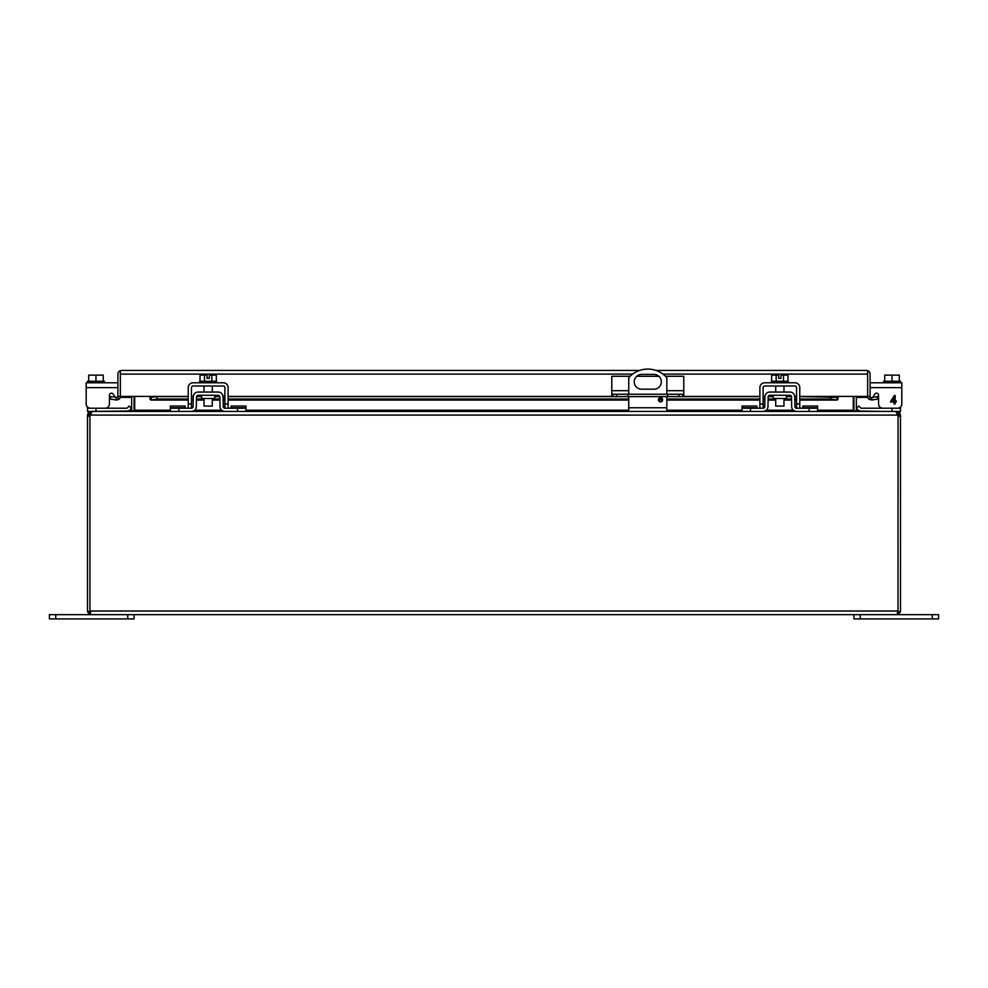 <?xml version="1.0" encoding="UTF-8"?>
<svg xmlns="http://www.w3.org/2000/svg" width="988" height="988" viewBox="0 0 988 988"><rect width="100%" height="100%" fill="white"/><g stroke="black" fill="none" stroke-linecap="round" stroke-linejoin="round"><path stroke-width="1.48" d="M853.916 614.672L853.916 618.908L938.6 618.908L938.6 614.672L932.252 614.672L932.252 618.908M860.264 618.908L860.264 614.672L932.252 614.672M204.034 398.497L204.034 406.068L212.297 406.068L212.297 398.497M204.479 381.269L204.479 375.131L200.008 375.131L200.008 381.269M216.335 381.269L216.335 375.131L211.852 375.131L211.852 381.269M204.479 375.131L207.023 375.131L207.023 378.355L209.32 378.355L209.32 375.131L211.852 375.131M216.631 382.788L216.631 381.269L199.7 381.269L199.7 382.788M188.226 408.217L188.226 387.629A4.841 4.841 0 0 1 193.068 382.788L223.263 382.788A4.841 4.841 0 0 1 228.117 387.629L228.117 408.217M191.437 408.217L191.437 387.629A1.63 1.63 0 0 1 193.068 386.012L223.263 386.012A1.63 1.63 0 0 1 224.894 387.629L224.894 408.217A1.63 1.63 0 0 1 223.239 406.611L223.066 396.818A4.841 4.841 0 0 0 218.225 392.051L198.106 392.051A4.841 4.841 0 0 0 193.265 396.818L193.092 406.611A1.63 1.63 0 0 1 191.474 408.217L170.393 408.217L170.393 406.031L185.188 406.031L185.188 408.217M660.515 397.658A2.112 2.112 0 0 1 662.627 399.782A2.112 2.112 0 0 1 660.515 401.894A2.112 2.112 0 0 1 658.391 399.782A2.112 2.112 0 0 1 660.515 397.658M628.739 394.237L628.739 377.688A25.404 25.404 0 0 1 666.838 377.688L666.838 394.237M641.644 374.39L653.933 374.39A7.398 7.398 0 0 1 661.343 381.788A7.398 7.398 0 0 1 653.933 389.198L641.644 389.198A7.398 7.398 0 0 1 634.234 381.788A7.398 7.398 0 0 1 641.644 374.39M628.739 411.428L628.739 396.608M666.838 411.428L666.838 396.608M898.055 611.399L900.327 612.091A3.656 3.656 0 0 0 900.488 611.016L900.488 415.096L898.055 415.096L897.993 611.387M90.007 611.387L90.032 614.499L90.526 612.054L90.032 614.499L87.673 612.091A3.656 3.656 0 0 1 87.512 611.016L87.512 416.22L89.945 416.22L89.945 415.096L87.512 415.096L87.512 416.22M89.945 416.22L89.945 611.016L89.957 416.22A3.384 3.384 0 0 1 90.143 415.096L90.365 414.17M87.673 612.091L89.945 611.016L898.043 611.016M896.832 413.873L898.055 415.096M91.168 413.873L89.945 415.096M900.327 612.091L897.969 614.499L897.475 612.054L897.969 614.499L897.363 613.61M896.832 412.576L896.832 411.428L899.759 412.885L900.488 415.096M897.857 415.096L897.055 412.885L895.239 411.428L92.761 411.428L90.945 412.885L90.143 415.096L897.857 415.096A3.384 3.384 0 0 1 898.043 416.22L900.488 416.22M90.637 613.61L90.032 614.499L91.168 614.672L896.832 614.672L897.969 614.499L898.043 612.091M87.512 415.096L88.241 412.885L91.168 411.428L91.168 412.576M854.138 410.934L883.26 411.428M897.969 614.499L896.832 614.672M896.832 411.428L895.239 411.428M853.916 396.423L853.916 410.218A3.656 3.656 0 0 0 853.965 410.847L853.36 410.502M134.035 410.847A3.656 3.656 0 0 0 134.084 410.218L134.084 396.423M133.862 410.934L87.512 411.428L87.512 407.056M91.168 614.672L90.032 614.499M132.022 411.428L134.701 410.465L134.701 396.423M853.299 396.423L853.299 410.465L855.979 411.428M856.374 410.465A1.223 1.223 0 0 1 856.349 410.218L856.349 396.423M131.651 396.423L131.651 410.218A1.223 1.223 0 0 1 131.626 410.465M612.782 394.237L612.782 396.608L611.794 396.608L611.794 394.237L683.782 394.237L683.782 396.608L682.794 396.608L682.794 394.237M667.629 394.237L667.629 396.608L627.96 396.608L627.96 394.237M627.96 396.608L616.636 396.608L616.636 394.237M612.782 396.608L616.636 396.608M630.072 376.292L611.794 376.292L611.794 394.237M665.504 376.292L683.782 376.292L683.782 394.237M678.941 394.237L678.941 396.608L682.794 396.608M678.941 396.608L667.629 396.608M658.885 376.292L636.692 376.292M131.651 397.374L120.351 397.374L120.351 396.423A3.656 3.656 0 0 1 119.042 399.226L116.695 400.078L110.298 399.016L110.718 396.608L117.473 397.361A1.223 1.223 0 0 0 117.905 396.423L120.351 396.423L120.351 374.02M867.649 374.02L867.649 397.374L856.349 397.374M853.916 397.374L853.299 397.374M134.701 397.374L134.084 397.374M870.095 396.423L870.095 374.106A3.656 3.656 0 0 0 867.649 370.648L866.427 370.438L867.649 370.648L867.649 396.423L870.095 396.423A1.223 1.223 0 0 0 870.527 397.361L868.958 399.226A3.656 3.656 0 0 1 867.649 396.423L838.009 396.423L838.009 399.226L836.811 400.029L830.957 399.016L799.774 399.016M121.573 370.438L639.606 370.438M632.641 374.106L120.351 374.106L120.351 370.648L120.351 396.423L149.991 396.423L149.991 399.226L150.954 400.078L188.226 400.078M870.527 397.361L871.515 397.621L871.947 400.029L868.958 399.226M867.649 370.648L867.649 374.106L662.948 374.106M799.774 400.078L837.046 400.078L836.811 397.621L838.009 397.361L838.009 399.226M120.351 370.648A3.656 3.656 0 0 0 117.905 374.106L117.905 396.423M871.515 397.621L877.282 396.608L877.702 399.016L871.947 400.029M866.427 370.438L655.97 370.438M157.043 399.016L157.043 396.608L149.991 397.361L151.189 397.621L151.189 400.029L157.043 399.016L188.226 399.016M796.563 399.016L794.772 399.016M791.549 399.016L783.966 399.016M775.704 399.016L768.108 399.016M764.885 399.016L763.106 399.016M759.883 399.016L666.838 399.016M662.479 399.016L658.539 399.016M628.739 399.016L228.117 399.016M224.894 399.016L223.115 399.016M219.892 399.016L212.297 399.016M204.034 399.016L196.451 399.016M193.228 399.016L191.437 399.016M799.774 396.608L838.009 397.361M119.042 399.226L117.473 397.361M116.053 400.029L116.485 397.621M830.957 396.608L830.957 399.016M157.043 396.608L188.226 396.608M191.437 396.608L193.278 396.608M196.513 396.608L201.564 396.608M214.779 396.608L219.83 396.608M223.066 396.608L224.894 396.608M228.117 396.608L611.794 396.608M683.782 396.608L759.883 396.608M763.106 396.608L764.934 396.608M768.17 396.608L773.221 396.608M786.436 396.608L791.487 396.608M794.723 396.608L796.563 396.608M55.748 618.908L55.748 614.672L49.4 614.672L49.4 618.908L134.084 618.908L134.084 614.672M55.748 614.672L127.736 614.672L127.736 618.908M201.564 395.274L201.564 398.497L214.779 398.497L214.779 395.274M222.671 410.909L224.869 411.428A4.841 4.841 0 0 1 220.028 406.673L219.855 396.867A1.63 1.63 0 0 0 218.225 395.274L198.106 395.274A1.63 1.63 0 0 0 196.489 396.867L196.316 406.673A4.841 4.841 0 0 1 191.474 411.428L170.393 411.428L170.393 408.217M224.869 411.428L245.95 411.428L245.95 408.217L224.869 408.217L223.239 406.611M191.474 411.428L193.66 410.909M193.092 406.611L191.474 408.217M193.66 394.978L193.265 396.818M223.066 396.818L222.671 394.978M231.143 408.217L231.143 406.031L245.95 406.031L245.95 408.217M900.488 407.056L900.488 411.428L900.488 408.217L900.488 411.428L892.028 411.428L892.028 408.217L861.598 408.217A1.63 1.63 0 0 1 860.449 407.735L858.733 406.031L856.46 408.303L858.164 410.008A4.841 4.841 0 0 0 861.598 411.428M900.488 408.217L892.028 408.217M861.598 408.217A1.63 1.63 0 0 1 860.449 407.735M131.54 408.303L129.836 410.008L131.54 408.303L129.267 406.031L127.551 407.735A1.63 1.63 0 0 1 126.402 408.217L87.512 408.217M126.402 411.428A4.841 4.841 0 0 0 129.836 410.008M127.551 407.735A1.63 1.63 0 0 1 126.402 408.217M773.221 395.274L773.221 398.497L786.436 398.497L786.436 395.274M794.34 410.909L796.526 411.428A4.841 4.841 0 0 1 791.684 406.673L791.512 396.867A1.63 1.63 0 0 0 789.894 395.274L769.775 395.274A1.63 1.63 0 0 0 768.145 396.867L767.972 406.673A4.841 4.841 0 0 1 763.131 411.428L742.05 411.428L742.05 406.031L756.857 406.031L756.857 408.217M796.526 411.428L817.607 411.428L817.607 408.217L796.526 408.217A1.63 1.63 0 0 1 794.908 406.611L794.735 396.818A4.841 4.841 0 0 0 789.894 392.051L769.775 392.051A4.841 4.841 0 0 0 764.934 396.818L764.761 406.611A1.63 1.63 0 0 1 763.131 408.217L742.05 408.217M763.131 411.428L765.33 410.909M764.761 406.611L763.131 408.217L763.106 387.629A1.63 1.63 0 0 1 764.737 386.012L794.932 386.012A1.63 1.63 0 0 1 796.563 387.629L796.563 408.217M765.33 394.978L764.934 396.818M794.735 396.818L794.34 394.978M794.908 406.611L796.526 408.217M802.812 408.217L802.812 406.031L817.607 406.031L817.607 408.217M884.742 381.269L884.742 375.131L892.028 375.131L892.028 381.269M899.302 381.269L899.302 375.131L892.028 375.131M900.488 382.788L900.488 381.269L883.556 381.269L883.556 382.788M876.541 393.162A2.038 2.038 0 0 1 878.567 395.188L878.567 403.981A4.236 4.236 0 0 0 882.803 408.217M870.095 382.788L901.809 382.788L901.809 403.981A4.236 4.236 0 0 1 897.573 408.217M870.095 387.629L901.809 387.629L901.809 403.981M896.277 400.992L896.277 401.955L895.14 401.955L895.14 403.981L894.103 403.981L894.103 401.955L890.41 401.955L894.301 395.509L895.14 395.509L895.14 400.992L896.277 400.992M872.7 397.386A2.038 2.038 0 0 1 872.676 397.423A2.038 2.038 0 0 0 872.7 397.386L874.825 394.089A2.038 2.038 0 0 1 878.567 395.188L878.567 403.981M894.103 400.992L891.435 400.992L894.103 397.176L894.103 400.992M103.258 381.269L103.258 375.131L95.972 375.131L95.972 381.269M88.698 381.269L88.698 375.131L95.972 375.131M87.512 382.788L87.512 381.269L104.444 381.269L104.444 382.788M115.324 397.423A2.038 2.038 0 0 1 115.3 397.386L113.175 394.089A2.038 2.038 0 0 0 109.433 395.188L109.433 403.981A4.236 4.236 0 0 1 105.197 408.217M90.427 408.217A4.236 4.236 0 0 1 86.191 403.981L86.191 382.788L117.905 382.788M113.175 394.089A2.038 2.038 0 0 0 109.433 395.188L109.433 403.981M775.704 398.497L775.704 406.068L783.966 406.068L783.966 398.497M776.148 381.269L776.148 375.131L771.665 375.131L771.665 381.269M787.992 381.269L787.992 375.131L783.521 375.131L783.521 381.269M776.148 375.131L778.68 375.131L778.68 378.355L780.977 378.355L780.977 375.131L783.521 375.131M788.301 382.788L788.301 381.269L771.369 381.269L771.369 382.788M759.883 408.217L759.883 387.629A4.841 4.841 0 0 1 764.737 382.788L794.932 382.788A4.841 4.841 0 0 1 799.774 387.629L799.774 408.217M224.894 403.981L228.117 403.981M188.226 403.981L191.437 403.981M666.838 407.772L628.739 407.772M899.759 412.885L897.808 414.355M90.192 414.355L88.241 412.885M134.701 410.218L170.393 410.218M194.685 410.218L221.658 410.218M245.95 410.218L628.739 410.218M666.838 410.218L742.05 410.218M766.342 410.218L793.315 410.218M817.607 410.218L853.299 410.218M611.794 390.68L628.739 390.68M666.838 390.68L683.782 390.68M836.811 400.029L799.774 400.029M796.563 400.029L794.784 400.029M791.573 400.029L783.966 400.029M775.704 400.029L768.096 400.029M764.873 400.029L763.106 400.029M759.883 400.029L666.838 400.029M662.615 400.029L658.403 400.029M628.739 400.029L228.117 400.029M224.894 400.029L223.127 400.029M219.904 400.029L212.297 400.029M204.034 400.029L196.427 400.029M193.216 400.029L191.437 400.029M188.226 400.029L151.189 400.029M149.991 396.423L188.226 396.423M191.437 396.423L193.29 396.423M196.55 396.423L201.564 396.423M214.779 396.423L219.781 396.423M223.053 396.423L224.894 396.423M228.117 396.423L611.794 396.423M683.782 396.423L759.883 396.423M763.106 396.423L764.947 396.423M768.219 396.423L773.221 396.423M786.436 396.423L791.45 396.423M794.71 396.423L796.563 396.423M799.774 396.423L838.009 396.423M178.853 411.428L178.853 408.217M237.478 411.428L237.478 408.217M185.188 407.735L170.393 407.735M231.143 407.735L245.95 407.735M95.972 411.428L95.972 408.217M750.522 411.428L750.522 408.217M809.147 411.428L809.147 408.217M756.857 407.735L742.05 407.735M802.812 407.735L817.607 407.735M86.191 387.629L117.905 387.629M796.563 403.981L799.774 403.981M759.883 403.981L763.106 403.981M212.297 386.012L212.297 392.051M204.034 386.012L204.034 392.051M191.437 400.078L193.203 400.078M196.427 400.078L204.034 400.078M212.297 400.078L219.916 400.078M223.127 400.078L224.894 400.078M228.117 400.078L628.739 400.078M658.416 400.078L662.602 400.078M666.838 400.078L759.883 400.078M763.106 400.078L764.873 400.078M768.084 400.078L775.704 400.078M783.966 400.078L791.573 400.078M794.797 400.078L796.563 400.078M783.966 386.012L783.966 392.051M775.704 386.012L775.704 392.051"/></g></svg>
